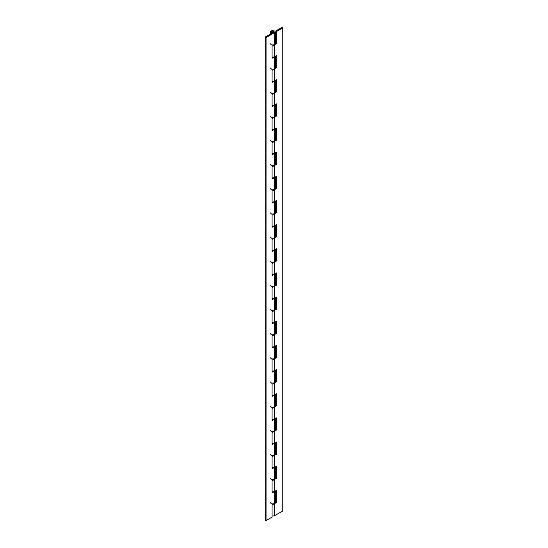 <?xml version="1.0" encoding="UTF-8"?>
<svg xmlns="http://www.w3.org/2000/svg" width="548" height="548" viewBox="0 0 548 548"><rect width="100%" height="100%" fill="white"/><g stroke="black" fill="none" stroke-linecap="round" stroke-linejoin="round"><path stroke-width="0.82" d="M275.925 55.999L275.925 67.109L276.761 67.589L276.761 55.512L272.075 58.218L272.075 46.142L276.761 43.436L276.761 31.359L275.925 30.88L275.925 42.956L276.761 43.436M275.11 31.75L274.801 31.072L272.164 30.421L270.376 31.75L272.068 33.058L272.404 32.401L271.561 31.736L272.452 31.085L273.774 31.407L273.582 32.229L265.218 37.059L266.054 37.545L274.418 32.716L275.11 31.75L275.11 43.826L274.418 44.792L274.418 56.869L275.11 55.903L275.11 67.979L274.418 68.945L276.761 67.589M272.075 82.371L272.075 70.295L274.418 68.945L274.418 81.022L272.075 82.371M275.925 104.305L275.925 115.416L276.761 115.895L276.761 103.819L272.075 106.524L272.075 94.448L274.418 93.098L274.418 81.022L275.11 80.056L275.11 92.133L274.418 93.098L276.761 91.742L276.761 79.666L274.418 81.022L272.075 81.364M270.376 92.133L271.575 93.318L274.418 93.098L274.418 105.175L275.11 104.209L275.11 116.286L274.418 117.251L276.761 115.895M272.075 130.677L272.075 118.601L274.418 117.251L274.418 129.328L272.075 130.677M275.925 152.611L275.925 163.715L276.761 164.201L276.761 152.125L272.075 154.831L272.075 142.754L274.418 141.405L274.418 129.328L275.11 128.355L275.11 140.432L274.418 141.405L276.761 140.048L276.761 127.972L274.418 129.328L272.075 129.671M270.376 140.432L271.575 141.624L274.418 141.405L274.418 153.474L275.11 152.508L275.11 164.585L274.418 165.551L276.761 164.201M272.075 178.984L272.075 166.907L274.418 165.551L274.418 177.627L272.075 178.984M275.925 200.911L275.925 212.021L276.761 212.508L276.761 200.431L272.075 203.137L272.075 191.06L274.418 189.704L274.418 177.627L275.11 176.661L275.11 188.738L274.418 189.704L276.761 188.354L276.761 176.278L274.418 177.627L272.075 177.977M270.376 188.738L271.575 189.93L274.418 189.704L274.418 201.78L275.11 200.815L275.11 212.891L274.418 213.857L276.761 212.508M272.075 227.29L272.075 215.213L274.418 213.857L274.418 225.934L272.075 227.29M275.925 249.217L275.925 260.327L276.761 260.814L276.761 248.737L272.075 251.443L272.075 239.366L274.418 238.01L274.418 225.934L275.11 224.968L275.11 237.044L274.418 238.01L276.761 236.661L276.761 224.584L274.418 225.934L272.075 226.283M270.376 237.044L271.575 238.236L274.418 238.01L274.418 250.087L275.11 249.121L275.11 261.197L274.418 262.163L276.761 260.814M272.075 275.596L272.075 263.519L274.418 262.163L274.418 274.24L272.075 275.596M275.925 297.523L275.925 308.634L276.761 309.12L276.761 297.043L272.075 299.749L272.075 287.673L274.418 286.316L274.418 274.24L275.11 273.274L275.11 285.35L274.418 286.316L276.761 284.967L276.761 272.89L274.418 274.24L272.075 274.589M270.376 285.35L271.575 286.542L274.418 286.316L274.418 298.393L275.11 297.427L275.11 309.504L274.418 310.469L276.761 309.12M272.075 323.902L272.075 311.826L274.418 310.469L274.418 322.546L272.075 323.902M275.925 345.829L275.925 356.94L276.761 357.426L276.761 345.35L272.075 348.055L272.075 335.979L274.418 334.623L274.418 322.546L275.11 321.58L275.11 333.657L274.418 334.623L276.761 333.273L276.761 321.197L274.418 322.546L272.075 322.888M270.376 333.657L271.575 334.849L274.418 334.623L274.418 346.699L275.11 345.733L275.11 357.81L274.418 358.776L276.761 357.426M272.075 372.208L272.075 360.132L274.418 358.776L274.418 370.852L272.075 372.208M275.925 394.135L275.925 405.246L276.761 405.732L276.761 393.656L272.075 396.355L272.075 384.285L274.418 382.929L274.418 370.852L275.11 369.886L275.11 381.963L274.418 382.929L276.761 381.579L276.761 369.503L274.418 370.852L272.075 371.195M270.376 381.963L271.575 383.148L274.418 382.929L274.418 395.005L275.11 394.039L275.11 406.116L274.418 407.082L276.761 405.732M272.075 420.508L272.075 408.431L274.418 407.082L274.418 419.158L272.075 420.508M275.925 442.442L275.925 453.552L276.761 454.032L276.761 441.962L272.075 444.661L272.075 432.584L274.418 431.235L274.418 419.158L275.11 418.193L275.11 430.269L274.418 431.235L276.761 429.885L276.761 417.809L274.418 419.158L272.075 419.501M270.376 430.269L271.575 431.454L274.418 431.235L274.418 443.311L275.11 442.346L275.11 454.422L274.418 455.388L276.761 454.032M272.075 468.814L272.075 456.737L274.418 455.388L274.418 467.465L272.075 468.814M275.925 490.748L275.925 501.858L276.761 502.338L276.761 490.261L272.075 492.967L272.075 480.891L274.418 479.541L274.418 467.465L275.11 466.499L275.11 478.575L274.418 479.541L276.761 478.185L276.761 466.108L274.418 467.465L272.075 467.807M270.376 478.575L271.575 479.76L274.418 479.541L274.418 491.618L275.11 490.652L275.11 502.728L274.418 503.694L276.761 502.338M266.054 37.545L266.054 520.6L272.075 517.12L272.075 505.044L274.418 503.694L274.418 515.771L272.075 516.113M266.054 520.6L265.218 520.114L265.218 37.059M272.404 32.401L272.404 32.907M275.925 42.956L275.11 43.422M275.014 43.436L274.418 42.86M270.376 43.826L271.575 45.011L274.418 44.792L274.418 32.716M275.925 67.109L275.11 67.575M275.014 67.582L274.418 67.014M270.376 67.979L271.575 69.164L274.418 68.945L274.418 56.869L272.075 57.211M275.925 80.152L275.925 91.263L276.761 91.742M275.925 91.263L275.11 91.728M275.014 91.735L274.418 91.167M275.925 115.416L275.11 115.881M275.014 115.888L274.418 115.313M270.376 116.286L271.575 117.471L274.418 117.251L274.418 105.175L272.075 105.517M275.925 128.458L275.925 139.569L276.761 140.048M275.925 139.569L275.11 140.035M275.014 140.041L274.418 139.466M275.925 163.715L275.11 164.188M275.014 164.195L274.418 163.619M270.376 164.585L271.575 165.777L274.418 165.551L274.418 153.474L272.075 153.824M275.925 176.764L275.925 187.868L276.761 188.354M275.925 187.868L275.11 188.341M275.014 188.348L274.418 187.772M275.925 212.021L275.11 212.494M275.014 212.501L274.418 211.925M270.376 212.891L271.575 214.083L274.418 213.857L274.418 201.78L272.075 202.13M275.925 225.064L275.925 236.174L276.761 236.661M275.925 236.174L275.11 236.647M275.014 236.654L274.418 236.078M275.925 260.327L275.11 260.8M275.014 260.807L274.418 260.231M270.376 261.197L271.575 262.389L274.418 262.163L274.418 250.087L272.075 250.436M275.925 273.37L275.925 284.481L276.761 284.967M275.925 284.481L275.11 284.953M275.014 284.96L274.418 284.385M275.925 308.634L275.11 309.106M275.014 309.113L274.418 308.538M270.376 309.504L271.575 310.695L274.418 310.469L274.418 298.393L272.075 298.735M275.925 321.676L275.925 332.787L276.761 333.273M275.925 332.787L275.11 333.259M275.014 333.266L274.418 332.691M275.925 356.94L275.11 357.412M275.014 357.419L274.418 356.844M270.376 357.81L271.575 359.002L274.418 358.776L274.418 346.699L272.075 347.042M275.925 369.982L275.925 381.093L276.761 381.579M275.925 381.093L275.11 381.566M275.014 381.572L274.418 380.997M275.925 405.246L275.11 405.719M275.014 405.726L274.418 405.15M270.376 406.116L271.575 407.301L274.418 407.082L274.418 395.005L272.075 395.348M275.925 418.288L275.925 429.399L276.761 429.885M275.925 429.399L275.11 429.872M275.014 429.879L274.418 429.303M275.925 453.552L275.11 454.018M275.014 454.032L274.418 453.456M270.376 454.422L271.575 455.607L274.418 455.388L274.418 443.311L272.075 443.654M275.925 466.595L275.925 477.705L276.761 478.185M275.925 477.705L275.11 478.171M275.014 478.185L274.418 477.609M275.925 501.858L275.11 502.324M275.014 502.338L274.418 501.763M270.376 502.728L271.575 503.913L274.418 503.694L274.418 491.618L272.075 491.96M275.925 30.88L281.946 27.4L282.782 27.886L282.782 510.942L274.418 515.771M282.782 27.886L276.761 31.359M273.582 31.263L271.979 31.229L271.911 32.229L273.514 32.264L273.582 31.263L273.514 32.264M271.979 31.229L271.911 32.229M270.376 34.079L270.376 31.75"/></g></svg>
